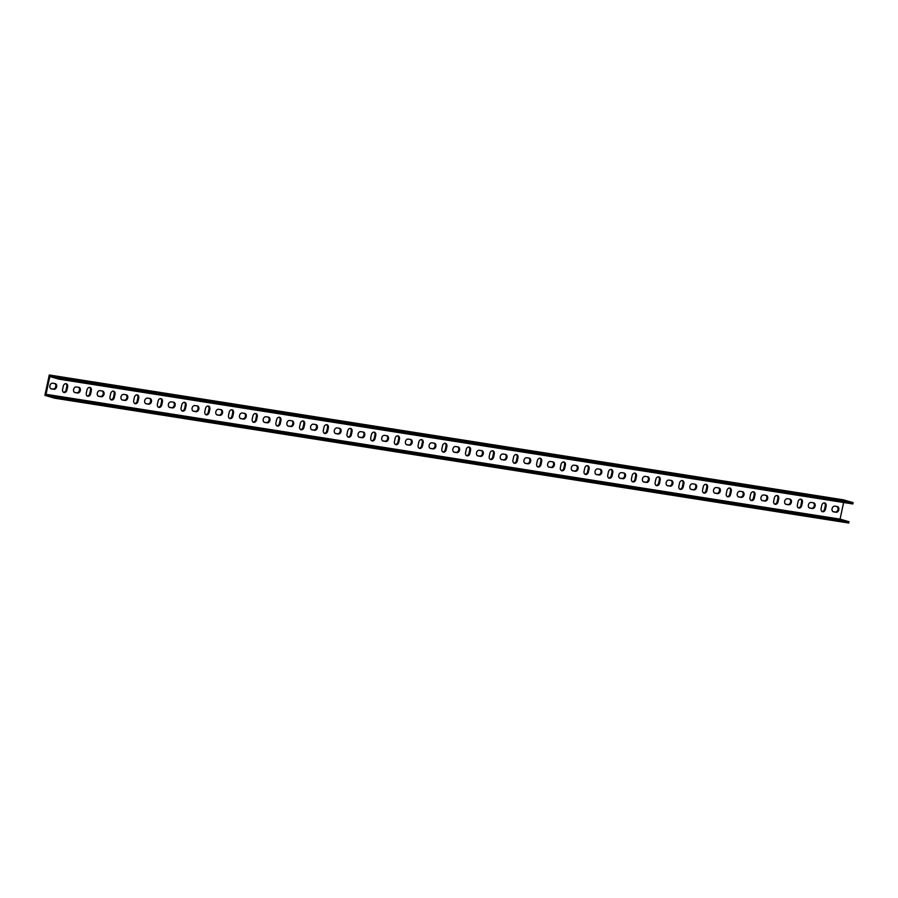 <?xml version="1.0" encoding="UTF-8"?>
<svg xmlns="http://www.w3.org/2000/svg" width="898" height="898" viewBox="0 0 898 898"><rect width="100%" height="100%" fill="white"/><g stroke="black" fill="none" stroke-linecap="round" stroke-linejoin="round"><path stroke-width="1.35" d="M49.267 374.982L59.055 377.822L853.1 502.656L843.312 499.804L49.267 374.982L44.9 395.344L54.688 398.196L54.969 396.894L46.023 394.301L840.068 519.123L849.014 521.727L54.969 396.894M50.894 388.711L52.993 389.036A2.919 2.189 106.2 0 0 55.665 386.926A2.919 2.189 106.2 0 0 54.789 383.536M74.59 392.437L76.689 392.763A2.919 2.189 106.2 0 0 79.372 390.652A2.919 2.189 106.2 0 0 78.485 387.263M98.297 396.164L100.396 396.489A2.919 2.189 106.2 0 0 103.079 394.368A2.919 2.189 106.2 0 0 102.192 390.989M122.005 399.891L124.104 400.216A2.919 2.189 106.2 0 0 126.775 398.095A2.919 2.189 106.2 0 0 125.888 394.716M145.701 403.617L147.8 403.943A2.919 2.189 106.2 0 0 150.482 401.821A2.919 2.189 106.2 0 0 149.596 398.443M169.408 407.344L171.507 407.67A2.919 2.189 106.2 0 0 174.178 405.548A2.919 2.189 106.2 0 0 173.303 402.169M193.104 411.071L195.203 411.396A2.919 2.189 106.2 0 0 197.886 409.275A2.919 2.189 106.2 0 0 196.999 405.896M216.811 414.797L218.91 415.123A2.919 2.189 106.2 0 0 221.593 413.001A2.919 2.189 106.2 0 0 220.706 409.623M240.518 418.524L242.617 418.85A2.919 2.189 106.2 0 0 245.289 416.728A2.919 2.189 106.2 0 0 244.402 413.349M264.214 422.251L266.313 422.576A2.919 2.189 106.2 0 0 268.996 420.455A2.919 2.189 106.2 0 0 268.109 417.076M287.921 425.978L290.02 426.303A2.919 2.189 106.2 0 0 292.692 424.182A2.919 2.189 106.2 0 0 291.816 420.803M311.617 429.704L313.716 430.03A2.919 2.189 106.2 0 0 316.399 427.908A2.919 2.189 106.2 0 0 315.512 424.529M335.324 433.431L337.424 433.756A2.919 2.189 106.2 0 0 340.106 431.635A2.919 2.189 106.2 0 0 339.219 428.256M359.032 437.146L361.131 437.483A2.919 2.189 106.2 0 0 363.802 435.362A2.919 2.189 106.2 0 0 362.915 431.983M382.728 440.873L384.827 441.21A2.919 2.189 106.2 0 0 387.509 439.088A2.919 2.189 106.2 0 0 386.623 435.71M406.435 444.6L408.534 444.937A2.919 2.189 106.2 0 0 411.205 442.815A2.919 2.189 106.2 0 0 410.33 439.436M430.131 448.327L432.23 448.663A2.919 2.189 106.2 0 0 434.913 446.542A2.919 2.189 106.2 0 0 434.026 443.163M453.838 452.053L455.937 452.39A2.919 2.189 106.2 0 0 458.62 450.268A2.919 2.189 106.2 0 0 457.733 446.878M477.545 455.78L479.644 456.117A2.919 2.189 106.2 0 0 482.316 453.995A2.919 2.189 106.2 0 0 481.429 450.605M501.241 459.507L503.34 459.843A2.919 2.189 106.2 0 0 506.023 457.722A2.919 2.189 106.2 0 0 505.136 454.332M524.948 463.233L527.047 463.57A2.919 2.189 106.2 0 0 529.719 461.449A2.919 2.189 106.2 0 0 528.843 458.059M548.656 466.96L550.743 467.297A2.919 2.189 106.2 0 0 553.426 465.175A2.919 2.189 106.2 0 0 552.539 461.785M572.352 470.687L574.451 471.012A2.919 2.189 106.2 0 0 577.133 468.902A2.919 2.189 106.2 0 0 576.247 465.512M596.059 474.413L598.158 474.739A2.919 2.189 106.2 0 0 600.829 472.629A2.919 2.189 106.2 0 0 599.943 469.239M619.755 478.14L621.854 478.466A2.919 2.189 106.2 0 0 624.537 476.344A2.919 2.189 106.2 0 0 623.65 472.965M643.462 481.867L645.561 482.192A2.919 2.189 106.2 0 0 648.233 480.071A2.919 2.189 106.2 0 0 647.357 476.692M667.169 485.594L669.257 485.919A2.919 2.189 106.2 0 0 671.94 483.798A2.919 2.189 106.2 0 0 671.053 480.419M690.865 489.32L692.964 489.646A2.919 2.189 106.2 0 0 695.647 487.524A2.919 2.189 106.2 0 0 694.76 484.145M714.572 493.047L716.671 493.372A2.919 2.189 106.2 0 0 719.343 491.251A2.919 2.189 106.2 0 0 718.456 487.872M738.268 496.774L740.367 497.099A2.919 2.189 106.2 0 0 743.05 494.978A2.919 2.189 106.2 0 0 742.163 491.599M761.975 500.5L764.075 500.826A2.919 2.189 106.2 0 0 766.746 498.704A2.919 2.189 106.2 0 0 765.871 495.326M785.683 504.227L787.77 504.553A2.919 2.189 106.2 0 0 790.453 502.431A2.919 2.189 106.2 0 0 789.567 499.052M809.379 507.954L811.478 508.279A2.919 2.189 106.2 0 0 814.16 506.158A2.919 2.189 106.2 0 0 813.274 502.779M833.086 511.68L835.185 512.006A2.919 2.189 106.2 0 0 837.856 509.884A2.919 2.189 106.2 0 0 836.97 506.506M822.04 511.534A2.919 2.189 106.2 0 0 824.6 508.998L825.262 505.888A2.919 2.189 106.2 0 0 824.308 502.925M798.344 507.808A2.919 2.189 106.2 0 0 800.893 505.271L801.555 502.162A2.919 2.189 106.2 0 0 800.612 499.198M774.637 504.081A2.919 2.189 106.2 0 0 777.185 501.544L777.859 498.435A2.919 2.189 106.2 0 0 776.905 495.471M750.941 500.354A2.919 2.189 106.2 0 0 753.489 497.818L754.152 494.708A2.919 2.189 106.2 0 0 753.197 491.745M727.234 496.628A2.919 2.189 106.2 0 0 729.782 494.091L730.456 490.981A2.919 2.189 106.2 0 0 729.502 488.018M703.527 492.901A2.919 2.189 106.2 0 0 706.075 490.375L706.748 487.255A2.919 2.189 106.2 0 0 705.794 484.291M679.831 489.174A2.919 2.189 106.2 0 0 682.379 486.649L683.041 483.528A2.919 2.189 106.2 0 0 682.098 480.565M656.124 485.448A2.919 2.189 106.2 0 0 658.672 482.922L659.345 479.801A2.919 2.189 106.2 0 0 658.391 476.838M632.428 481.721A2.919 2.189 106.2 0 0 634.976 479.195L635.638 476.075A2.919 2.189 106.2 0 0 634.684 473.111M608.721 477.994A2.919 2.189 106.2 0 0 611.269 475.469L611.942 472.348A2.919 2.189 106.2 0 0 610.988 469.385M585.013 474.267A2.919 2.189 106.2 0 0 587.561 471.742L588.235 468.633A2.919 2.189 106.2 0 0 587.281 465.658M561.317 470.541A2.919 2.189 106.2 0 0 563.865 468.015L564.528 464.906A2.919 2.189 106.2 0 0 563.585 461.931M537.61 466.814A2.919 2.189 106.2 0 0 540.158 464.288L540.832 461.179A2.919 2.189 106.2 0 0 539.878 458.204M513.914 463.087A2.919 2.189 106.2 0 0 516.462 460.562L517.125 457.452A2.919 2.189 106.2 0 0 516.17 454.478M490.207 459.361A2.919 2.189 106.2 0 0 492.755 456.835L493.429 453.726A2.919 2.189 106.2 0 0 492.474 450.751M466.5 455.634A2.919 2.189 106.2 0 0 469.048 453.108L469.721 449.999A2.919 2.189 106.2 0 0 468.767 447.024M442.804 451.919A2.919 2.189 106.2 0 0 445.352 449.382L446.014 446.272A2.919 2.189 106.2 0 0 445.071 443.298M419.097 448.192A2.919 2.189 106.2 0 0 421.645 445.655L422.318 442.546A2.919 2.189 106.2 0 0 421.364 439.571M395.401 444.465A2.919 2.189 106.2 0 0 397.949 441.928L398.611 438.819A2.919 2.189 106.2 0 0 397.657 435.844M371.693 440.738A2.919 2.189 106.2 0 0 374.241 438.202L374.915 435.092A2.919 2.189 106.2 0 0 373.961 432.118M347.986 437.012A2.919 2.189 106.2 0 0 350.534 434.475L351.208 431.366A2.919 2.189 106.2 0 0 350.254 428.391M324.29 433.285A2.919 2.189 106.2 0 0 326.838 430.748L327.501 427.639A2.919 2.189 106.2 0 0 326.558 424.675M300.583 429.558A2.919 2.189 106.2 0 0 303.131 427.021L303.805 423.912A2.919 2.189 106.2 0 0 302.851 420.949M276.887 425.832A2.919 2.189 106.2 0 0 279.435 423.295L280.097 420.185A2.919 2.189 106.2 0 0 279.143 417.222M253.18 422.105A2.919 2.189 106.2 0 0 255.728 419.568L256.39 416.459A2.919 2.189 106.2 0 0 255.447 413.495M229.473 418.378A2.919 2.189 106.2 0 0 232.021 415.841L232.694 412.732A2.919 2.189 106.2 0 0 231.74 409.769M205.777 414.651A2.919 2.189 106.2 0 0 208.325 412.115L208.987 409.005A2.919 2.189 106.2 0 0 208.044 406.042M182.07 410.925A2.919 2.189 106.2 0 0 184.618 408.399L185.291 405.279A2.919 2.189 106.2 0 0 184.337 402.315M158.374 407.198A2.919 2.189 106.2 0 0 160.922 404.672L161.584 401.552A2.919 2.189 106.2 0 0 160.63 398.589M134.666 403.471A2.919 2.189 106.2 0 0 137.214 400.946L137.877 397.825A2.919 2.189 106.2 0 0 136.934 394.862M110.959 399.745A2.919 2.189 106.2 0 0 113.507 397.219L114.181 394.099A2.919 2.189 106.2 0 0 113.227 391.135M87.263 396.018A2.919 2.189 106.2 0 0 89.811 393.492L90.474 390.372A2.919 2.189 106.2 0 0 89.531 387.408M63.556 392.291A2.919 2.189 106.2 0 0 66.104 389.766L66.778 386.656A2.919 2.189 106.2 0 0 65.823 383.682M849.014 521.727L848.733 523.018L54.688 398.196M844.086 500.904L840.573 500.04L844.086 500.904M832.233 499.041L828.719 498.177L832.233 499.041M820.379 497.178L816.866 496.313L820.379 497.178M808.526 495.314L805.012 494.45L808.526 495.314M796.672 493.451L793.159 492.587L796.672 493.451M784.83 491.588L781.305 490.723L784.83 491.588M772.976 489.724L769.463 488.86L772.976 489.724M761.122 487.861L757.609 486.997L761.122 487.861M749.269 485.998L745.755 485.133L749.269 485.998M737.415 484.134L733.902 483.27L737.415 484.134M725.573 482.271L722.048 481.407L725.573 482.271M713.719 480.408L710.206 479.543L713.719 480.408M701.866 478.544L698.352 477.691L701.866 478.544M690.012 476.681L686.499 475.828L690.012 476.681M678.158 474.817L674.645 473.964L678.158 474.817M666.316 472.954L662.791 472.101L666.316 472.954M654.462 471.091L650.949 470.238L654.462 471.091M642.609 469.227L639.095 468.374L642.609 469.227M630.755 467.364L627.242 466.511L630.755 467.364M618.902 465.501L615.388 464.648L618.902 465.501M607.059 463.637L603.535 462.784L607.059 463.637M595.206 461.774L591.692 460.921L595.206 461.774M583.352 459.911L579.839 459.058L583.352 459.911M571.498 458.047L567.985 457.194L571.498 458.047M559.645 456.184L556.131 455.331L559.645 456.184M547.802 454.321L544.278 453.468L547.802 454.321M535.949 452.457L532.435 451.604L535.949 452.457M524.095 450.594L520.582 449.741L524.095 450.594M512.242 448.731L508.728 447.877L512.242 448.731M500.388 446.867L496.875 446.014L500.388 446.867M488.546 445.004L485.021 444.151L488.546 445.004M476.692 443.141L473.179 442.287L476.692 443.141M464.838 441.277L461.325 440.424L464.838 441.277M452.985 439.414L449.471 438.561L452.985 439.414M441.131 437.562L437.618 436.697L441.131 437.562M429.289 435.698L425.764 434.834L429.289 435.698M417.435 433.835L413.922 432.971L417.435 433.835M405.582 431.972L402.068 431.107L405.582 431.972M393.728 430.108L390.215 429.244L393.728 430.108M381.875 428.245L378.361 427.381L381.875 428.245M370.032 426.382L366.507 425.517L370.032 426.382M358.179 424.518L354.665 423.654L358.179 424.518M346.325 422.655L342.811 421.791L346.325 422.655M334.471 420.792L330.958 419.927L334.471 420.792M322.618 418.928L319.104 418.064L322.618 418.928M310.775 417.065L307.251 416.201L310.775 417.065M298.922 415.202L295.408 414.337L298.922 415.202M287.068 413.338L283.555 412.474L287.068 413.338M275.215 411.475L271.701 410.611L275.215 411.475M263.361 409.611L259.848 408.747L263.361 409.611M251.519 407.748L247.994 406.884L251.519 407.748M239.665 405.885L236.152 405.02L239.665 405.885M227.811 404.021L224.298 403.157L227.811 404.021M215.958 402.158L212.444 401.294L215.958 402.158M204.104 400.295L200.591 399.43L204.104 400.295M192.262 398.431L188.737 397.567L192.262 398.431M180.408 396.568L176.895 395.704L180.408 396.568M168.555 394.705L165.041 393.852L168.555 394.705M156.701 392.841L153.188 391.988L156.701 392.841M144.847 390.978L141.334 390.125L144.847 390.978M133.005 389.115L129.48 388.262L133.005 389.115M121.151 387.251L117.638 386.398L121.151 387.251M109.298 385.388L105.784 384.535L109.298 385.388M97.444 383.525L93.931 382.671L97.444 383.525M85.591 381.661L82.077 380.808L85.591 381.661M73.748 379.798L70.224 378.945L73.748 379.798M61.895 377.935L58.381 377.081L61.895 377.935M837.228 519.167L840.741 520.032L837.228 519.167M825.374 517.304L828.888 518.168L825.374 517.304M813.521 515.441L817.034 516.305L813.521 515.441M801.667 513.577L805.192 514.442L801.667 513.577M789.825 511.714L793.338 512.578L789.825 511.714M777.971 509.851L781.485 510.715L777.971 509.851M766.117 507.987L769.631 508.852L766.117 507.987M754.264 506.124L757.777 506.988L754.264 506.124M742.41 504.261L745.935 505.125L742.41 504.261M730.568 502.397L734.081 503.262L730.568 502.397M718.714 500.534L722.228 501.398L718.714 500.534M706.861 498.671L710.374 499.535L706.861 498.671M695.007 496.807L698.521 497.672L695.007 496.807M683.154 494.944L686.667 495.808L683.154 494.944M671.311 493.081L674.825 493.945L671.311 493.081M659.458 491.217L662.971 492.082L659.458 491.217M647.604 489.354L651.117 490.218L647.604 489.354M635.75 487.491L639.264 488.355L635.75 487.491M623.897 485.627L627.41 486.491L623.897 485.627M612.054 483.764L615.568 484.628L612.054 483.764M600.201 481.912L603.714 482.765L600.201 481.912M588.347 480.048L591.861 480.901L588.347 480.048M576.494 478.185L580.007 479.038L576.494 478.185M564.64 476.322L568.153 477.175L564.64 476.322M552.798 474.458L556.311 475.311L552.798 474.458M540.944 472.595L544.457 473.448L540.944 472.595M529.09 470.732L532.604 471.585L529.09 470.732M517.237 468.868L520.75 469.721L517.237 468.868M505.383 467.005L508.897 467.858L505.383 467.005M493.541 465.142L497.054 465.995L493.541 465.142M481.687 463.278L485.201 464.131L481.687 463.278M469.834 461.415L473.347 462.268L469.834 461.415M457.98 459.551L461.493 460.405L457.98 459.551M446.126 457.688L449.64 458.541L446.126 457.688M434.284 455.825L437.797 456.678L434.284 455.825M422.43 453.961L425.944 454.815L422.43 453.961M410.577 452.098L414.09 452.951L410.577 452.098M398.723 450.235L402.237 451.088L398.723 450.235M386.87 448.371L390.383 449.225L386.87 448.371M375.027 446.508L378.541 447.361L375.027 446.508M363.174 444.645L366.687 445.498L363.174 444.645M351.32 442.781L354.833 443.634L351.32 442.781M339.466 440.918L342.98 441.782L339.466 440.918M327.613 439.055L331.126 439.919L327.613 439.055M315.77 437.191L319.284 438.056L315.77 437.191M303.917 435.328L307.43 436.192L303.917 435.328M292.063 433.465L295.577 434.329L292.063 433.465M280.21 431.601L283.723 432.466L280.21 431.601M268.356 429.738L271.87 430.602L268.356 429.738M256.502 427.875L260.027 428.739L256.502 427.875M244.66 426.011L248.174 426.876L244.66 426.011M232.807 424.148L236.32 425.012L232.807 424.148M220.953 422.284L224.466 423.149L220.953 422.284M209.099 420.421L212.613 421.285L209.099 420.421M197.246 418.558L200.77 419.422L197.246 418.558M185.403 416.694L188.917 417.559L185.403 416.694M173.55 414.831L177.063 415.695L173.55 414.831M161.696 412.968L165.21 413.832L161.696 412.968M149.843 411.104L153.356 411.969L149.843 411.104M137.989 409.241L141.514 410.105L137.989 409.241M126.147 407.378L129.66 408.242L126.147 407.378M114.293 405.514L117.806 406.379L114.293 405.514M102.439 403.651L105.953 404.515L102.439 403.651M90.586 401.788L94.099 402.652L90.586 401.788M78.732 399.924L82.257 400.789L78.732 399.924M66.89 398.072L70.403 398.925L66.89 398.072M55.036 396.209L58.55 397.062L55.036 396.209M843.626 502.498L840.068 519.123M46.023 394.301L49.828 376.52L58.785 379.124L852.819 503.946L853.1 502.656M51.467 388.913A2.919 2.189 -73.8 0 1 51.265 388.868A2.919 2.189 -73.8 0 1 49.929 385.579A2.919 2.189 -73.8 0 1 52.69 383.21L55.059 383.581A2.919 2.189 -73.8 0 1 55.261 383.626A2.919 2.189 -73.8 0 1 56.585 386.915A2.919 2.189 -73.8 0 1 53.835 389.283L51.063 388.8M75.163 392.639A2.919 2.189 -73.8 0 1 74.961 392.594A2.919 2.189 -73.8 0 1 73.636 389.305A2.919 2.189 -73.8 0 1 76.386 386.937L78.755 387.307A2.919 2.189 -73.8 0 1 78.968 387.352A2.919 2.189 -73.8 0 1 80.292 390.641A2.919 2.189 -73.8 0 1 77.542 393.01L74.77 392.527M98.87 396.366A2.919 2.189 -73.8 0 1 98.668 396.321A2.919 2.189 -73.8 0 1 97.343 393.032A2.919 2.189 -73.8 0 1 100.093 390.664L102.462 391.034A2.919 2.189 -73.8 0 1 102.664 391.079A2.919 2.189 -73.8 0 1 103.988 394.368A2.919 2.189 -73.8 0 1 101.238 396.736L98.466 396.254M122.577 400.093A2.919 2.189 -73.8 0 1 122.364 400.048A2.919 2.189 -73.8 0 1 121.039 396.759A2.919 2.189 -73.8 0 1 123.801 394.39L126.169 394.761A2.919 2.189 -73.8 0 1 126.371 394.806A2.919 2.189 -73.8 0 1 127.696 398.095A2.919 2.189 -73.8 0 1 124.945 400.463L122.173 399.98M146.273 403.819A2.919 2.189 -73.8 0 1 146.071 403.774A2.919 2.189 -73.8 0 1 144.746 400.486A2.919 2.189 -73.8 0 1 147.497 398.117L149.865 398.488A2.919 2.189 -73.8 0 1 150.067 398.532A2.919 2.189 -73.8 0 1 151.403 401.81A2.919 2.189 -73.8 0 1 148.641 404.19L145.869 403.707M169.98 407.546A2.919 2.189 -73.8 0 1 169.778 407.501A2.919 2.189 -73.8 0 1 168.442 404.212A2.919 2.189 -73.8 0 1 171.204 401.844L173.572 402.214A2.919 2.189 -73.8 0 1 173.774 402.259A2.919 2.189 -73.8 0 1 175.099 405.537A2.919 2.189 -73.8 0 1 172.349 407.916L169.576 407.434M193.676 411.273A2.919 2.189 -73.8 0 1 193.474 411.228A2.919 2.189 -73.8 0 1 192.15 407.939A2.919 2.189 -73.8 0 1 194.9 405.57L197.268 405.941A2.919 2.189 -73.8 0 1 197.481 405.986A2.919 2.189 -73.8 0 1 198.806 409.264A2.919 2.189 -73.8 0 1 196.056 411.643L193.283 411.149M217.383 414.999A2.919 2.189 -73.8 0 1 217.181 414.955A2.919 2.189 -73.8 0 1 215.857 411.666A2.919 2.189 -73.8 0 1 218.607 409.297L220.975 409.668A2.919 2.189 -73.8 0 1 221.177 409.713A2.919 2.189 -73.8 0 1 222.502 412.99A2.919 2.189 -73.8 0 1 219.752 415.37L216.979 414.876M241.091 418.726A2.919 2.189 -73.8 0 1 240.877 418.681A2.919 2.189 -73.8 0 1 239.553 415.392A2.919 2.189 -73.8 0 1 242.314 413.013L244.683 413.394A2.919 2.189 -73.8 0 1 244.885 413.439A2.919 2.189 -73.8 0 1 246.209 416.717A2.919 2.189 -73.8 0 1 243.459 419.097L240.686 418.603M264.787 422.453A2.919 2.189 -73.8 0 1 264.584 422.408A2.919 2.189 -73.8 0 1 263.26 419.119A2.919 2.189 -73.8 0 1 266.01 416.739L268.379 417.121A2.919 2.189 -73.8 0 1 268.581 417.166A2.919 2.189 -73.8 0 1 269.916 420.444A2.919 2.189 -73.8 0 1 267.155 422.823L264.382 422.329M288.494 426.18A2.919 2.189 -73.8 0 1 288.292 426.135A2.919 2.189 -73.8 0 1 286.967 422.846A2.919 2.189 -73.8 0 1 289.717 420.466L292.086 420.848A2.919 2.189 -73.8 0 1 292.288 420.893A2.919 2.189 -73.8 0 1 293.612 424.17A2.919 2.189 -73.8 0 1 290.862 426.55L288.09 426.056M312.19 429.906A2.919 2.189 -73.8 0 1 311.988 429.861A2.919 2.189 -73.8 0 1 310.663 426.572A2.919 2.189 -73.8 0 1 313.413 424.193L315.782 424.574A2.919 2.189 -73.8 0 1 315.995 424.619A2.919 2.189 -73.8 0 1 317.32 427.897A2.919 2.189 -73.8 0 1 314.569 430.277L311.797 429.783M335.897 433.633A2.919 2.189 -73.8 0 1 335.695 433.588A2.919 2.189 -73.8 0 1 334.37 430.299A2.919 2.189 -73.8 0 1 337.12 427.919L339.489 428.301A2.919 2.189 -73.8 0 1 339.691 428.346A2.919 2.189 -73.8 0 1 341.016 431.624A2.919 2.189 -73.8 0 1 338.265 434.003L335.493 433.51M359.604 437.36A2.919 2.189 -73.8 0 1 359.391 437.304A2.919 2.189 -73.8 0 1 358.066 434.026A2.919 2.189 -73.8 0 1 360.828 431.646L363.196 432.017A2.919 2.189 -73.8 0 1 363.398 432.073A2.919 2.189 -73.8 0 1 364.723 435.35A2.919 2.189 -73.8 0 1 361.973 437.73L359.2 437.236M383.3 441.075A2.919 2.189 -73.8 0 1 383.098 441.03A2.919 2.189 -73.8 0 1 381.773 437.753A2.919 2.189 -73.8 0 1 384.524 435.373L386.892 435.743A2.919 2.189 -73.8 0 1 387.094 435.788A2.919 2.189 -73.8 0 1 388.43 439.077A2.919 2.189 -73.8 0 1 385.669 441.457L382.907 440.963M407.007 444.802A2.919 2.189 -73.8 0 1 406.805 444.757A2.919 2.189 -73.8 0 1 405.481 441.479A2.919 2.189 -73.8 0 1 408.231 439.1L410.599 439.47A2.919 2.189 -73.8 0 1 410.801 439.515A2.919 2.189 -73.8 0 1 412.126 442.804A2.919 2.189 -73.8 0 1 409.376 445.184L406.603 444.69M430.703 448.529A2.919 2.189 -73.8 0 1 430.501 448.484A2.919 2.189 -73.8 0 1 429.177 445.206A2.919 2.189 -73.8 0 1 431.927 442.826L434.306 443.197A2.919 2.189 -73.8 0 1 434.509 443.242A2.919 2.189 -73.8 0 1 435.833 446.531A2.919 2.189 -73.8 0 1 433.083 448.91L430.31 448.416M454.41 452.255A2.919 2.189 -73.8 0 1 454.208 452.21A2.919 2.189 -73.8 0 1 452.884 448.933A2.919 2.189 -73.8 0 1 455.634 446.553L458.002 446.923A2.919 2.189 -73.8 0 1 458.204 446.968A2.919 2.189 -73.8 0 1 459.529 450.257A2.919 2.189 -73.8 0 1 456.779 452.637L454.006 452.143M478.118 455.982A2.919 2.189 -73.8 0 1 477.904 455.937A2.919 2.189 -73.8 0 1 476.58 452.659A2.919 2.189 -73.8 0 1 479.341 450.28L481.71 450.65A2.919 2.189 -73.8 0 1 481.912 450.695A2.919 2.189 -73.8 0 1 483.236 453.984A2.919 2.189 -73.8 0 1 480.486 456.352L477.714 455.87M501.814 459.709A2.919 2.189 -73.8 0 1 501.612 459.664A2.919 2.189 -73.8 0 1 500.287 456.386A2.919 2.189 -73.8 0 1 503.037 454.006L505.406 454.377A2.919 2.189 -73.8 0 1 505.608 454.422A2.919 2.189 -73.8 0 1 506.943 457.711A2.919 2.189 -73.8 0 1 504.182 460.079L501.421 459.596M525.521 463.435A2.919 2.189 -73.8 0 1 525.319 463.39A2.919 2.189 -73.8 0 1 523.994 460.113A2.919 2.189 -73.8 0 1 526.744 457.733L529.113 458.103A2.919 2.189 -73.8 0 1 529.315 458.148A2.919 2.189 -73.8 0 1 530.639 461.437A2.919 2.189 -73.8 0 1 527.889 463.806L525.117 463.323M549.217 467.162A2.919 2.189 -73.8 0 1 549.015 467.117A2.919 2.189 -73.8 0 1 547.69 463.839A2.919 2.189 -73.8 0 1 550.44 461.46L552.82 461.83A2.919 2.189 -73.8 0 1 553.022 461.875A2.919 2.189 -73.8 0 1 554.347 465.164A2.919 2.189 -73.8 0 1 551.596 467.532L548.824 467.05M572.924 470.889A2.919 2.189 -73.8 0 1 572.722 470.844A2.919 2.189 -73.8 0 1 571.397 467.555A2.919 2.189 -73.8 0 1 574.148 465.186L576.516 465.557A2.919 2.189 -73.8 0 1 576.718 465.602A2.919 2.189 -73.8 0 1 578.043 468.891A2.919 2.189 -73.8 0 1 575.292 471.259L572.52 470.776M596.631 474.615A2.919 2.189 -73.8 0 1 596.418 474.571A2.919 2.189 -73.8 0 1 595.093 471.282A2.919 2.189 -73.8 0 1 597.855 468.913L600.223 469.284A2.919 2.189 -73.8 0 1 600.425 469.328A2.919 2.189 -73.8 0 1 601.75 472.617A2.919 2.189 -73.8 0 1 599 474.986L596.227 474.503M620.327 478.342A2.919 2.189 -73.8 0 1 620.125 478.297A2.919 2.189 -73.8 0 1 618.801 475.008A2.919 2.189 -73.8 0 1 621.551 472.64L623.919 473.01A2.919 2.189 -73.8 0 1 624.121 473.055A2.919 2.189 -73.8 0 1 625.457 476.344A2.919 2.189 -73.8 0 1 622.696 478.713L619.934 478.23M644.034 482.069A2.919 2.189 -73.8 0 1 643.832 482.024A2.919 2.189 -73.8 0 1 642.508 478.735A2.919 2.189 -73.8 0 1 645.258 476.367L647.626 476.737A2.919 2.189 -73.8 0 1 647.828 476.782A2.919 2.189 -73.8 0 1 649.153 480.071A2.919 2.189 -73.8 0 1 646.403 482.439L643.63 481.957M667.73 485.796A2.919 2.189 -73.8 0 1 667.528 485.751A2.919 2.189 -73.8 0 1 666.204 482.462A2.919 2.189 -73.8 0 1 668.954 480.093L671.334 480.464A2.919 2.189 -73.8 0 1 671.536 480.509A2.919 2.189 -73.8 0 1 672.86 483.798A2.919 2.189 -73.8 0 1 670.11 486.166L667.337 485.683M691.438 489.522A2.919 2.189 -73.8 0 1 691.236 489.477A2.919 2.189 -73.8 0 1 689.911 486.188A2.919 2.189 -73.8 0 1 692.661 483.82L695.03 484.19A2.919 2.189 -73.8 0 1 695.232 484.235A2.919 2.189 -73.8 0 1 696.556 487.513A2.919 2.189 -73.8 0 1 693.806 489.893L691.033 489.41M715.145 493.249A2.919 2.189 -73.8 0 1 714.931 493.204A2.919 2.189 -73.8 0 1 713.607 489.915A2.919 2.189 -73.8 0 1 716.368 487.547L718.737 487.917A2.919 2.189 -73.8 0 1 718.939 487.962A2.919 2.189 -73.8 0 1 720.263 491.24A2.919 2.189 -73.8 0 1 717.513 493.619L714.741 493.125M738.841 496.976A2.919 2.189 -73.8 0 1 738.639 496.931A2.919 2.189 -73.8 0 1 737.314 493.642A2.919 2.189 -73.8 0 1 740.064 491.273L742.433 491.644A2.919 2.189 -73.8 0 1 742.635 491.689A2.919 2.189 -73.8 0 1 743.971 494.966A2.919 2.189 -73.8 0 1 741.209 497.346L738.448 496.852M762.548 500.702A2.919 2.189 -73.8 0 1 762.346 500.657A2.919 2.189 -73.8 0 1 761.021 497.369A2.919 2.189 -73.8 0 1 763.771 495L766.14 495.37A2.919 2.189 -73.8 0 1 766.342 495.415A2.919 2.189 -73.8 0 1 767.667 498.693A2.919 2.189 -73.8 0 1 764.916 501.073L762.144 500.579M786.244 504.429A2.919 2.189 -73.8 0 1 786.042 504.384A2.919 2.189 -73.8 0 1 784.717 501.095A2.919 2.189 -73.8 0 1 787.467 498.716L789.847 499.097A2.919 2.189 -73.8 0 1 790.049 499.142A2.919 2.189 -73.8 0 1 791.374 502.42A2.919 2.189 -73.8 0 1 788.624 504.799L785.851 504.306M809.951 508.156A2.919 2.189 -73.8 0 1 809.749 508.111A2.919 2.189 -73.8 0 1 808.425 504.822A2.919 2.189 -73.8 0 1 811.175 502.442L813.543 502.824A2.919 2.189 -73.8 0 1 813.745 502.869A2.919 2.189 -73.8 0 1 815.07 506.146A2.919 2.189 -73.8 0 1 812.32 508.526L809.547 508.032M833.658 511.882A2.919 2.189 -73.8 0 1 833.445 511.838A2.919 2.189 -73.8 0 1 832.12 508.549A2.919 2.189 -73.8 0 1 834.882 506.169L837.25 506.551A2.919 2.189 -73.8 0 1 837.452 506.595A2.919 2.189 -73.8 0 1 838.777 509.873A2.919 2.189 -73.8 0 1 836.027 512.253L833.254 511.759M821.76 505.451A2.919 2.189 -73.8 0 1 824.746 502.981A2.919 2.189 -73.8 0 1 826.104 506.135L825.442 509.245A2.919 2.189 -73.8 0 1 822.456 511.714A2.919 2.189 -73.8 0 1 821.098 508.56L821.76 505.451M798.053 501.724A2.919 2.189 -73.8 0 1 801.05 499.254A2.919 2.189 -73.8 0 1 802.408 502.409L801.734 505.518A2.919 2.189 -73.8 0 1 798.749 507.987A2.919 2.189 -73.8 0 1 797.39 504.833L798.053 501.724M774.357 497.997A2.919 2.189 -73.8 0 1 777.342 495.539A2.919 2.189 -73.8 0 1 778.701 498.682L778.038 501.791A2.919 2.189 -73.8 0 1 775.041 504.261A2.919 2.189 -73.8 0 1 773.683 501.106L774.357 497.997M750.649 494.27A2.919 2.189 -73.8 0 1 753.635 491.812A2.919 2.189 -73.8 0 1 754.994 494.955L754.331 498.064A2.919 2.189 -73.8 0 1 751.345 500.534A2.919 2.189 -73.8 0 1 749.987 497.38L750.649 494.27M726.953 490.544A2.919 2.189 -73.8 0 1 729.939 488.085A2.919 2.189 -73.8 0 1 731.298 491.228L730.624 494.338A2.919 2.189 -73.8 0 1 727.638 496.807A2.919 2.189 -73.8 0 1 726.28 493.653L726.953 490.544M703.246 486.817A2.919 2.189 -73.8 0 1 706.232 484.359A2.919 2.189 -73.8 0 1 707.59 487.502L706.928 490.611A2.919 2.189 -73.8 0 1 703.931 493.081A2.919 2.189 -73.8 0 1 702.584 489.938L703.246 486.817M679.539 483.09A2.919 2.189 -73.8 0 1 682.536 480.632A2.919 2.189 -73.8 0 1 683.894 483.775L683.221 486.884A2.919 2.189 -73.8 0 1 680.235 489.354A2.919 2.189 -73.8 0 1 678.877 486.211L679.539 483.09M655.843 479.364A2.919 2.189 -73.8 0 1 658.829 476.905A2.919 2.189 -73.8 0 1 660.187 480.048L659.525 483.158A2.919 2.189 -73.8 0 1 656.528 485.627A2.919 2.189 -73.8 0 1 655.17 482.484L655.843 479.364M632.136 475.637A2.919 2.189 -73.8 0 1 635.122 473.179A2.919 2.189 -73.8 0 1 636.48 476.322L635.818 479.442A2.919 2.189 -73.8 0 1 632.832 481.9A2.919 2.189 -73.8 0 1 631.474 478.757L632.136 475.637M608.44 471.91A2.919 2.189 -73.8 0 1 611.426 469.452A2.919 2.189 -73.8 0 1 612.784 472.595L612.11 475.716A2.919 2.189 -73.8 0 1 609.125 478.174A2.919 2.189 -73.8 0 1 607.766 475.031L608.44 471.91M584.733 468.195A2.919 2.189 -73.8 0 1 587.719 465.725A2.919 2.189 -73.8 0 1 589.077 468.868L588.415 471.989A2.919 2.189 -73.8 0 1 585.417 474.447A2.919 2.189 -73.8 0 1 584.07 471.304L584.733 468.195M561.026 464.468A2.919 2.189 -73.8 0 1 564.023 461.999A2.919 2.189 -73.8 0 1 565.381 465.142L564.707 468.262A2.919 2.189 -73.8 0 1 561.721 470.72A2.919 2.189 -73.8 0 1 560.363 467.577L561.026 464.468M537.33 460.741A2.919 2.189 -73.8 0 1 540.315 458.272A2.919 2.189 -73.8 0 1 541.674 461.415L541.011 464.535A2.919 2.189 -73.8 0 1 538.014 466.994A2.919 2.189 -73.8 0 1 536.656 463.851L537.33 460.741M513.622 457.015A2.919 2.189 -73.8 0 1 516.608 454.545A2.919 2.189 -73.8 0 1 517.966 457.699L517.304 460.809A2.919 2.189 -73.8 0 1 514.318 463.267A2.919 2.189 -73.8 0 1 512.96 460.124L513.622 457.015M489.926 453.288A2.919 2.189 -73.8 0 1 492.912 450.818A2.919 2.189 -73.8 0 1 494.27 453.973L493.597 457.082A2.919 2.189 -73.8 0 1 490.611 459.54A2.919 2.189 -73.8 0 1 489.253 456.397L489.926 453.288M466.219 449.561A2.919 2.189 -73.8 0 1 469.205 447.092A2.919 2.189 -73.8 0 1 470.563 450.246L469.901 453.355A2.919 2.189 -73.8 0 1 466.904 455.814A2.919 2.189 -73.8 0 1 465.557 452.671L466.219 449.561M442.512 445.835A2.919 2.189 -73.8 0 1 445.509 443.365A2.919 2.189 -73.8 0 1 446.867 446.519L446.194 449.629A2.919 2.189 -73.8 0 1 443.208 452.098A2.919 2.189 -73.8 0 1 441.85 448.944L442.512 445.835M418.816 442.108A2.919 2.189 -73.8 0 1 421.802 439.638A2.919 2.189 -73.8 0 1 423.16 442.793L422.487 445.902A2.919 2.189 -73.8 0 1 419.501 448.371A2.919 2.189 -73.8 0 1 418.142 445.217L418.816 442.108M395.109 438.381A2.919 2.189 -73.8 0 1 398.095 435.912A2.919 2.189 -73.8 0 1 399.453 439.066L398.791 442.175A2.919 2.189 -73.8 0 1 395.805 444.645A2.919 2.189 -73.8 0 1 394.447 441.49L395.109 438.381M371.413 434.654A2.919 2.189 -73.8 0 1 374.399 432.185A2.919 2.189 -73.8 0 1 375.757 435.339L375.083 438.449A2.919 2.189 -73.8 0 1 372.098 440.918A2.919 2.189 -73.8 0 1 370.739 437.764L371.413 434.654M347.706 430.928A2.919 2.189 -73.8 0 1 350.691 428.458A2.919 2.189 -73.8 0 1 352.05 431.612L351.387 434.722A2.919 2.189 -73.8 0 1 348.39 437.191A2.919 2.189 -73.8 0 1 347.043 434.037L347.706 430.928M323.998 427.201A2.919 2.189 -73.8 0 1 326.995 424.732A2.919 2.189 -73.8 0 1 328.354 427.886L327.68 430.995A2.919 2.189 -73.8 0 1 324.694 433.465A2.919 2.189 -73.8 0 1 323.336 430.31L323.998 427.201M300.302 423.474A2.919 2.189 -73.8 0 1 303.288 421.005A2.919 2.189 -73.8 0 1 304.647 424.159L303.973 427.268A2.919 2.189 -73.8 0 1 300.987 429.738A2.919 2.189 -73.8 0 1 299.629 426.584L300.302 423.474M276.595 419.748A2.919 2.189 -73.8 0 1 279.581 417.278A2.919 2.189 -73.8 0 1 280.939 420.432L280.277 423.542A2.919 2.189 -73.8 0 1 277.291 426.011A2.919 2.189 -73.8 0 1 275.933 422.857L276.595 419.748M252.899 416.021A2.919 2.189 -73.8 0 1 255.885 413.563A2.919 2.189 -73.8 0 1 257.243 416.706L256.57 419.815A2.919 2.189 -73.8 0 1 253.584 422.284A2.919 2.189 -73.8 0 1 252.226 419.13L252.899 416.021M229.192 412.294A2.919 2.189 -73.8 0 1 232.178 409.836A2.919 2.189 -73.8 0 1 233.536 412.979L232.874 416.088A2.919 2.189 -73.8 0 1 229.877 418.558A2.919 2.189 -73.8 0 1 228.53 415.404L229.192 412.294M205.485 408.568A2.919 2.189 -73.8 0 1 208.482 406.109A2.919 2.189 -73.8 0 1 209.84 409.252L209.167 412.362A2.919 2.189 -73.8 0 1 206.181 414.831A2.919 2.189 -73.8 0 1 204.823 411.677L205.485 408.568M181.789 404.841A2.919 2.189 -73.8 0 1 184.775 402.383A2.919 2.189 -73.8 0 1 186.133 405.526L185.459 408.635A2.919 2.189 -73.8 0 1 182.474 411.104A2.919 2.189 -73.8 0 1 181.115 407.961L181.789 404.841M158.082 401.114A2.919 2.189 -73.8 0 1 161.068 398.656A2.919 2.189 -73.8 0 1 162.426 401.799L161.763 404.908A2.919 2.189 -73.8 0 1 158.778 407.378A2.919 2.189 -73.8 0 1 157.419 404.235L158.082 401.114M134.386 397.387A2.919 2.189 -73.8 0 1 137.372 394.929A2.919 2.189 -73.8 0 1 138.73 398.072L138.056 401.181A2.919 2.189 -73.8 0 1 135.07 403.651A2.919 2.189 -73.8 0 1 133.712 400.508L134.386 397.387M110.678 393.661A2.919 2.189 -73.8 0 1 113.664 391.202A2.919 2.189 -73.8 0 1 115.023 394.345L114.36 397.466A2.919 2.189 -73.8 0 1 111.363 399.924A2.919 2.189 -73.8 0 1 110.016 396.781L110.678 393.661M86.971 389.934A2.919 2.189 -73.8 0 1 89.968 387.476A2.919 2.189 -73.8 0 1 91.327 390.619L90.653 393.739A2.919 2.189 -73.8 0 1 87.667 396.198A2.919 2.189 -73.8 0 1 86.309 393.055L86.971 389.934M63.275 386.219A2.919 2.189 -73.8 0 1 66.261 383.749A2.919 2.189 -73.8 0 1 67.619 386.892L66.946 390.013A2.919 2.189 -73.8 0 1 63.96 392.471A2.919 2.189 -73.8 0 1 62.602 389.328L63.275 386.219M59.055 377.822L58.785 379.124M53.835 389.283L52.993 389.036M77.542 393.01L76.689 392.763M101.238 396.736L100.396 396.489M124.945 400.463L124.104 400.216M148.641 404.19L147.8 403.943M172.349 407.916L171.507 407.67M196.056 411.643L195.203 411.396M219.752 415.37L218.91 415.123M243.459 419.097L242.617 418.85M267.155 422.823L266.313 422.576M290.862 426.55L290.02 426.303M314.569 430.277L313.716 430.03M338.265 434.003L337.424 433.756M361.973 437.73L361.131 437.483M385.669 441.457L384.827 441.21M409.376 445.184L408.534 444.937M433.083 448.91L432.23 448.663M456.779 452.637L455.937 452.39M480.486 456.352L479.644 456.117M504.182 460.079L503.34 459.843M527.889 463.806L527.047 463.57M551.596 467.532L550.743 467.297M575.292 471.259L574.451 471.012M599 474.986L598.158 474.739M622.696 478.713L621.854 478.466M646.403 482.439L645.561 482.192M670.11 486.166L669.257 485.919M693.806 489.893L692.964 489.646M717.513 493.619L716.671 493.372M741.209 497.346L740.367 497.099M764.916 501.073L764.075 500.826M788.624 504.799L787.77 504.553M812.32 508.526L811.478 508.279M836.027 512.253L835.185 512.006M826.104 506.135L825.262 505.888M825.442 509.245L824.6 508.998M802.408 502.409L801.555 502.162M801.734 505.518L800.893 505.271M778.701 498.682L777.859 498.435M778.038 501.791L777.185 501.544M754.994 494.955L754.152 494.708M754.331 498.064L753.489 497.818M731.298 491.228L730.456 490.981M730.624 494.338L729.782 494.091M707.59 487.502L706.748 487.255M706.928 490.611L706.075 490.375M683.894 483.775L683.041 483.528M683.221 486.884L682.379 486.649M660.187 480.048L659.345 479.801M659.525 483.158L658.672 482.922M636.48 476.322L635.638 476.075M635.818 479.442L634.976 479.195M612.784 472.595L611.942 472.348M612.11 475.716L611.269 475.469M589.077 468.868L588.235 468.633M588.415 471.989L587.561 471.742M565.381 465.142L564.528 464.906M564.707 468.262L563.865 468.015M541.674 461.415L540.832 461.179M541.011 464.535L540.158 464.288M517.966 457.699L517.125 457.452M517.304 460.809L516.462 460.562M494.27 453.973L493.429 453.726M493.597 457.082L492.755 456.835M470.563 450.246L469.721 449.999M469.901 453.355L469.048 453.108M446.867 446.519L446.014 446.272M446.194 449.629L445.352 449.382M423.16 442.793L422.318 442.546M422.487 445.902L421.645 445.655M399.453 439.066L398.611 438.819M398.791 442.175L397.949 441.928M375.757 435.339L374.915 435.092M375.083 438.449L374.241 438.202M352.05 431.612L351.208 431.366M351.387 434.722L350.534 434.475M328.354 427.886L327.501 427.639M327.68 430.995L326.838 430.748M304.647 424.159L303.805 423.912M303.973 427.268L303.131 427.021M280.939 420.432L280.097 420.185M280.277 423.542L279.435 423.295M257.243 416.706L256.39 416.459M256.57 419.815L255.728 419.568M233.536 412.979L232.694 412.732M232.874 416.088L232.021 415.841M209.84 409.252L208.987 409.005M209.167 412.362L208.325 412.115M186.133 405.526L185.291 405.279M185.459 408.635L184.618 408.399M162.426 401.799L161.584 401.552M161.763 404.908L160.922 404.672M138.73 398.072L137.877 397.825M138.056 401.181L137.214 400.946M115.023 394.345L114.181 394.099M114.36 397.466L113.507 397.219M91.327 390.619L90.474 390.372M90.653 393.739L89.811 393.492M67.619 386.892L66.778 386.656M66.946 390.013L66.104 389.766"/></g></svg>
